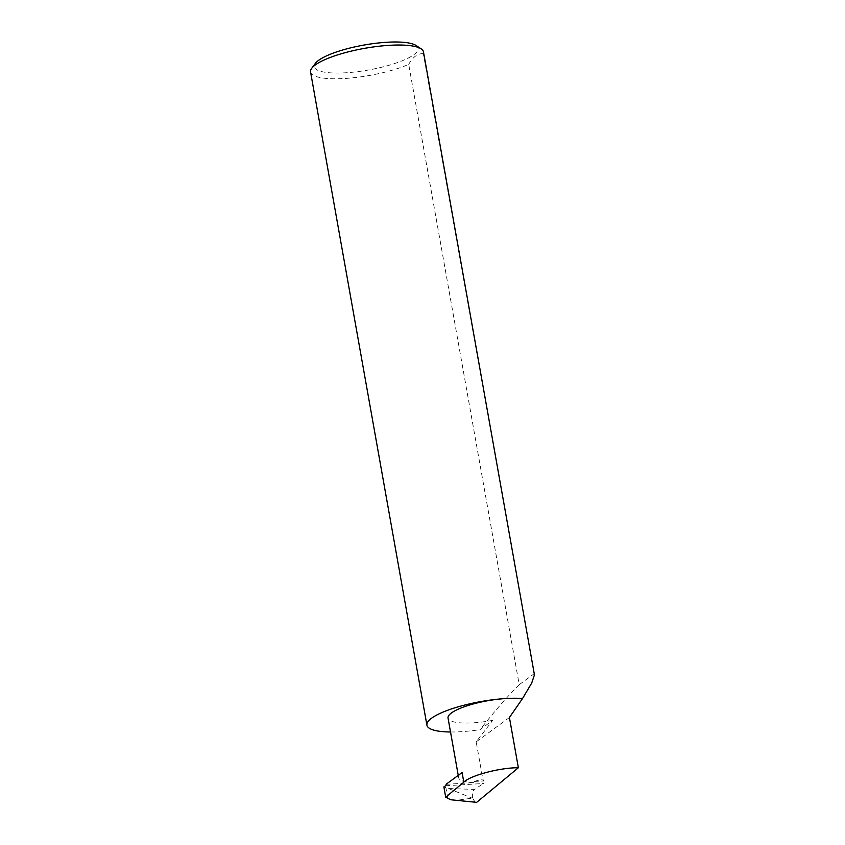 <?xml version="1.0" encoding="UTF-8"?>
<svg xmlns="http://www.w3.org/2000/svg" width="845" height="845" viewBox="0 0 845 845"><rect width="100%" height="100%" fill="white"/><g stroke="black" fill="none" stroke-linecap="round" stroke-linejoin="round"><path stroke-width="0.63" stroke-dasharray="4.22 3.17" d="M310.559 71.962A57.344 13.773 169.9 0 0 344.348 78.511A57.344 13.773 169.9 0 0 408.705 64.357L519.21 684.682C507.993 695.826 494.938 710.814 480.055 729.626L492.719 720.352L476.189 741.857L482.812 779.027L483.762 780.907A1.532 0.655 86.6 0 1 484.016 782.396A1.532 0.655 86.6 0 1 483.604 783.495L474.383 789.388L448.632 788.565L443.868 786.896M492.719 720.352A42.039 10.098 -10.1 0 1 472.799 722.855A42.039 10.098 -10.1 0 1 448.04 718.06M446.075 784.287L473.939 782.639L474.129 781.477L482.812 779.027M473.939 782.639A42.039 10.098 -10.1 0 1 458.655 777.675A42.039 10.098 -10.1 0 1 462.099 772.552M416.004 45.472A52.749 12.675 -10.1 0 1 400.72 61.368A52.749 12.675 -10.1 0 1 345.383 72.797A52.749 12.675 -10.1 0 1 315.365 63.396M408.705 64.357C412.909 56.921 417.779 53.351 423.313 53.657A57.344 13.773 169.9 0 0 423.461 51.851M534.441 674.849L423.313 53.657M450.522 731.992A57.344 13.773 169.9 0 0 460.705 731.717A57.344 13.773 169.9 0 0 480.055 729.626M447.797 798.409L445.896 787.709M475.492 802.75L472.535 798.081L454.452 800.659M448.632 788.565L471.901 798.05M472.535 798.081C472.059 793.856 472.672 790.962 474.383 789.388M509.419 717.511L476.189 741.857M519.21 684.682L533.818 673.983M445.664 785.744L483.604 783.495M474.129 781.477L483.762 780.907M458.655 777.675L458.243 775.372"/><path stroke-width="1.27" d="M518.365 767.756C500.208 767.566 470.2 775.488 463.81 782.174L445.706 797.184L450.702 799.761L476.654 802.349L518.365 767.756L509.419 717.511L522.569 698.488A57.344 13.773 169.9 0 0 506.039 698.519A57.344 13.773 169.9 0 0 426.915 725.168A57.344 13.773 169.9 0 0 450.522 731.992M458.243 775.372L448.04 718.06A42.039 10.098 -10.1 0 1 506.039 698.519A42.039 10.098 -10.1 0 1 521.999 698.899M311.72 68.297L315.365 63.396A52.749 12.675 -10.1 0 1 387.084 42.25A52.749 12.675 -10.1 0 1 416.004 45.472L421.116 48.809A57.344 13.773 169.9 0 0 389.682 45.303A57.344 13.773 169.9 0 0 311.72 68.297A57.344 13.773 169.9 0 0 310.559 71.962L426.915 725.168M522.569 698.488L531.685 683.087L534.441 674.849L423.461 51.851A57.344 13.773 169.9 0 0 421.116 48.809M463.81 782.174L462.099 772.552L446.075 784.287A1.532 0.655 86.6 0 1 445.664 785.744L443.868 786.896L445.706 797.184M476.654 802.349L450.702 799.761"/></g></svg>
